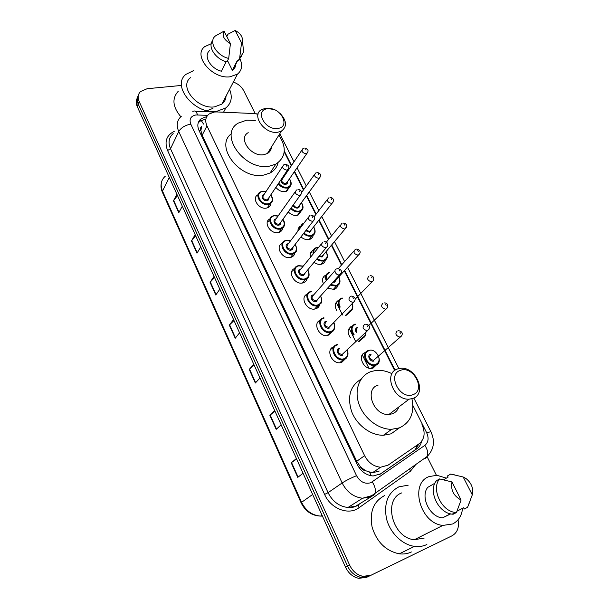 <?xml version="1.0" encoding="UTF-8"?>
<svg xmlns="http://www.w3.org/2000/svg" width="609" height="609" viewBox="0 0 609 609"><rect width="100%" height="100%" fill="white"/><g stroke="black" fill="none" stroke-linecap="round" stroke-linejoin="round"><path stroke-width="0.91" d="M289.473 187.092L286.793 191.127L285.286 191.607C281.64 191.995 278.511 190.571 275.877 187.351M301.227 210.95L298.265 214.985L297.085 215.342C293.85 215.792 290.904 214.642 288.255 211.894M313.201 235.28C312.881 237.228 311.793 238.568 309.951 239.307L309.121 239.543C306.274 240.03 303.556 239.139 300.96 236.878M325.396 260.119C324.978 262.098 323.798 263.431 321.856 264.1L321.4 264.23C318.933 264.732 316.474 264.093 314.038 262.319M337.828 285.469C337.302 287.478 336.023 288.788 333.991 289.397L327.505 288.224M350.495 311.351L346.361 315.188M363.398 337.774L358.99 341.504M376.56 364.761L373.058 368.095L371.886 368.361C363.23 369.876 357.003 354.674 365.331 352.565M345.425 358.823L341.634 362.454L340.576 362.69C331.654 364.403 325.282 348.987 333.915 346.772M332.407 331.524L327.87 335.521C319.146 337.645 312.105 322.625 320.57 320.128M294.832 253.024C294.452 255.08 293.264 256.48 291.277 257.242L290.569 257.447C282.439 259.716 274.606 246.341 282.272 243.387M270.944 203.368C270.761 205.317 269.787 206.725 268.029 207.593L266.552 208.057C258.734 209.938 251.053 197.727 258.102 194.705M282.774 227.941C282.5 229.943 281.419 231.351 279.539 232.174L278.435 232.509C270.472 234.572 262.715 221.805 270.061 218.806M307.119 278.64C306.624 280.741 305.33 282.127 303.229 282.812L302.939 282.896C294.634 285.385 286.74 271.34 294.756 268.455M319.656 304.759C319.07 306.86 317.715 308.23 315.576 308.862L315.424 308.9C306.921 311.42 299.202 296.773 307.522 294.033M258.056 114.241L253.907 113.533L216.796 111.942L214.421 112.026L209.131 113.974C205.53 116.898 204.807 120.864 206.961 125.888L364.601 455.677C368.369 462.749 373.728 466.601 380.686 467.225L388.108 465.131L419.167 443.717C424.61 439.119 425.546 432.74 421.984 424.595M365.545 470.696L360.467 466.913C361.639 469.151 363.329 470.414 365.545 470.696L372.297 472.835L379.255 471.008M200.848 130.516L201.785 126.436C200.422 127.403 200.117 128.765 200.848 130.516L199.166 130.798M200.955 130.729L202.135 135.259L356.707 461.295L360.33 466.631M394.67 370.531L344.291 270.792M341.428 265.128L331.403 245.282M328.51 239.558L318.781 220.291M315.85 214.49L306.411 195.809M303.442 189.932L294.292 171.814M291.277 165.846L284.213 151.862M297.953 231.039C297.87 228.558 298.905 226.822 301.052 225.84M310.445 257.325C309.593 253.884 310.582 251.502 313.414 250.177M323.425 283.84C321.704 279.607 322.58 276.661 326.051 274.986M336.777 310.659C334.166 305.764 334.889 302.308 338.954 300.298M350.533 337.949C346.917 332.453 347.457 328.51 352.147 326.127M318.804 306.647L316.992 306.464M307.157 294.84L307.225 294.155M319.421 321.666L319.322 320.737M332.133 348.569L331.943 347.823M206.527 116.692L201.168 118.717C197.636 121.633 196.92 125.561 199.021 130.501L357.255 464.53C360.939 471.518 366.215 475.332 373.089 475.979L380.64 473.863L416.937 448.711C419.335 447.006 420.872 444.585 421.557 441.441M198.184 122.942L199.912 121.214L205.263 119.189M233.346 82.032C238.111 83.814 241.575 86.714 243.737 90.726L255.217 113.639M458.021 519.812C459.376 527.341 457.389 532.662 452.076 535.775L370.942 575.277L363.04 576.335C357.148 575.071 352.687 571.349 349.657 565.167L139.172 101.528C137.52 97.585 137.946 94.273 140.466 91.578L147.157 88.716L180.903 85.496M427.115 456.72L436.402 475.264M368.59 576.396L366.694 577.294L358.838 578.344C352.992 577.104 348.569 573.412 345.569 567.276L137.185 106.446L138.174 103.994C136.804 100.828 136.865 97.988 138.342 95.484C136.865 97.988 136.804 100.828 138.174 103.994L347.61 566.225L138.174 103.994L139.172 101.528M368.81 576.289L360.931 577.347C355.062 576.091 350.617 572.384 347.61 566.225C350.617 572.384 355.062 576.091 360.931 577.347L368.81 576.289L370.942 575.277M419.137 443.74L414.714 450.18L379.597 474.502M296.606 459.003L291.201 462.779L297.755 477.357L303.061 473.277M296.4 458.547L291.201 462.779M274.994 411.197L269.848 415.277L276.174 429.353L281.137 424.785M274.712 410.573L269.848 415.277M254.128 365.065L249.233 369.427L255.346 383.015L259.982 377.999M253.778 364.281L249.233 369.427M177.478 195.55L173.443 200.833L178.787 212.716L182.304 206.223M176.892 194.248L173.443 200.833M195.687 235.82L191.454 240.905L196.981 253.184L200.749 247.018M195.154 234.632L191.454 240.905M214.513 277.453L210.075 282.31L215.776 295.007L219.826 289.191M214.033 276.387L210.075 282.31M233.985 320.509L229.319 325.13L235.226 338.254L239.558 332.826M233.567 319.58L229.319 325.13M137.185 106.446C135.822 103.286 135.883 100.462 137.36 97.958M294.155 268.759L294.642 268.599M268.409 221.326L268.021 220.519M229.563 89.31C232.676 97.067 231.428 103.279 225.825 107.93L216.728 111.318C195.04 114.926 171.015 85.8 185.928 74.351L193.753 70.53M180.804 116.707C172.598 106.849 171.776 98.338 178.338 91.183M239.801 58.494C242.877 65.056 242.093 70.279 237.441 74.153L229.936 76.81C212.282 79.315 192.573 55.518 204.731 46.627L211.247 43.703M226.053 96.07C225.87 99.389 224.47 102.076 221.866 104.116L214.558 106.857C197.438 109.635 178.604 86.661 190.465 77.693M243.105 47.205L243.585 52.092L237.967 60.999L237.525 60.131L232.349 70.279L227.56 60.717M235.79 64.204C235.691 66.579 234.716 68.482 232.874 69.913L232.349 70.279M235.181 30.45C240.281 33.244 242.709 36.685 242.481 40.757L241.537 42.896L235.181 30.45L227.918 34.249L226.814 36.555M241.537 42.896L239.725 57.558M241.735 55.944L237.967 60.999M226.198 61.692L221.455 71.238C210.28 68.573 203.003 55.472 209.778 50.478M230.415 43.673C223.861 39.752 221.745 35.573 224.066 31.12L230.415 43.673L228.695 58.434C216.423 55.708 208.072 41.283 215.487 35.901L224.066 31.12M228.695 58.434L226.967 61.905C215.586 59.362 207.144 46.421 212.838 40.43M207.068 110.709L212.967 108.356M277.765 128.423C264.694 130.646 254.227 109.727 267.77 108.714C280.612 106.674 291.117 127.075 277.765 128.423M280.384 113.731C286.831 120.909 287.174 126.695 281.411 131.102L277.849 132.222C264.763 134.665 250.809 115.124 261.565 109.62L265.714 108.265L273.487 109.392M248.221 132.655C237.67 138.22 251.098 157.251 263.887 154.663L267.374 153.521C269.901 152.052 271.271 149.867 271.477 146.959M278.876 135.137C286.915 147.622 285.91 157.267 275.869 164.08L269.566 166.112C244.635 171.403 217.992 134.224 238.264 123.109L246.759 120.148L255.3 120.437M278.085 162.694C277.011 167.231 274.339 170.665 270.076 173.002L263.834 175.057C240.38 180.203 214.094 146.289 231.397 133.721M412.879 394.693C399.786 400.06 386.814 374.124 400.516 370.318C413.374 365.278 426.323 390.438 412.879 394.693M412.75 398.492L409.141 399.161C393.285 400.418 383.137 372.716 397.753 368.887L400.516 368.331C416.054 366.275 427.533 393.894 412.75 398.492M378.181 385.071C363.885 388.938 373.431 415.825 388.9 414.47L392.424 413.785C395.553 412.567 397.677 410.299 398.781 406.995M411.989 399.062C414.63 412.993 410.436 422.593 399.405 427.861L391.678 429.299C378.417 429.596 363.634 418.101 358.846 403.744C353.943 389.395 359.767 375.19 371.421 371.444L375.974 370.462C381.272 369.937 386.616 371.018 391.99 373.705M399.413 427.853L391.1 433.814L383.449 435.268C370.873 435.572 356.882 425.234 351.705 411.76C347.023 396.687 350.145 385.832 361.084 379.186M426.879 544.507C423.103 546.311 418.977 546.928 414.516 546.364C402.153 544.789 389.996 532.799 386.525 518.822C383.67 503.369 387.796 492.711 398.903 486.835L408.205 485.175M411.418 551.96C407.695 553.733 403.645 554.357 399.276 553.825C385.794 550.962 376.727 542.018 372.076 527.006C369.404 511.903 373.538 501.451 384.485 495.65M462.574 508.317C461.744 515.754 458.44 520.969 452.654 523.968L442.888 525.415C420.119 523.595 409.324 483.325 429.063 476.596L436.866 475.286L446.367 478.141M424.245 538.044L414.371 539.703C392.417 538.128 382.642 499.517 401.826 492.864M470.087 501.024L467.552 507.335L464.225 509.04L463.594 507.792L456.994 511.179M443.535 479.778L448.11 477.136L447.501 475.918L450.698 474.068L454.565 474.868M463.175 476.992L465.969 478.484C471.526 483.021 473.635 488.479 472.295 494.843L463.175 476.992L450.698 474.068M472.295 494.843L467.552 507.335M434.925 483.196L427.701 487.39C420.134 496.807 429.748 517.018 442.446 517.909L450.729 513.897M461.097 500.004C453.568 495.97 450.531 489.948 451.977 481.947L461.097 500.004L456.438 512.557L455.494 512.466C441.51 511.423 431.005 488.875 439.569 478.918L436.402 480.76C427.845 490.687 438.274 513.128 452.198 514.156L453.142 514.24L456.438 512.557M451.977 481.947L439.569 478.918M371.284 475.796L369.655 472.348M203.566 124.091L201.168 120.422M200.506 120.034L199.889 119.874M417.005 448.018L416.32 445.681M360.467 466.913L358.975 467.522M202.135 135.259L206.961 125.888M356.707 461.295L364.601 455.677M207.677 115.322L195.9 114.964C190.716 116.075 189.011 119.136 190.792 124.16L356.539 475.682C360.201 482.016 364.943 484.361 370.774 482.731L424.869 445.354C428.416 442.34 429.018 438.145 426.673 432.771L412.872 405.465M356.539 475.682C350.609 478.179 345.813 480.608 342.144 482.975L328.076 492.673C332.583 501.542 339.205 506.482 347.96 507.487L362.591 498.231L371.794 495.627L375.015 493.359L373.5 495.284L370.531 496.944L362.591 498.231C353.646 497.165 346.826 492.08 342.144 482.975L178.734 131.521C176.085 125.188 176.968 120.087 181.383 116.212M415.787 464.507L410.352 471.259L358.983 507.754C348.698 515.663 330.756 508.827 324.605 494.432L167.582 150.514L170.505 148.741L178.734 131.521C181.094 127.669 185.113 125.218 190.792 124.16M425.661 458.326L427.274 456.377L375.015 493.359C375.981 490.192 375.068 486.378 372.274 481.917M167.582 150.514C164.217 141.646 166.44 135.267 174.243 131.361M173.184 133.607C168.83 137.474 167.939 142.521 170.505 148.741L328.076 492.673L324.605 494.432M358.983 507.754L358.32 504.983C355.222 507 351.766 507.83 347.96 507.487L355.74 506.186L371.939 496.259M349.657 565.167L345.569 567.276M368.369 497.69L370.013 496.525M395.066 370.234L344.625 270.419M341.756 264.748L331.722 244.894M328.83 239.17L319.093 219.895M316.162 214.094L306.708 195.398M303.739 189.513L294.581 171.395M291.559 165.42L284.281 151.017M410.352 471.259L409.69 468.823M360.939 503.125L358.594 504.602M426.673 432.771L430.898 431.69C435.207 441.152 433.996 449.381 427.274 456.377C428.378 453.241 427.571 449.564 424.869 445.354M258.109 114.043L256.138 113.784M197.499 114.903C196.524 111.691 195.268 110.45 193.738 111.203L192.672 111.249M372.556 368.232L372.175 367.463M365.141 353.311L364.86 352.74M359.249 341.459L358.96 340.873M414.714 450.18L416.937 448.711M380.153 474.183L380.64 473.863M368.856 368.102L362.294 354.872M355.557 341.276L349.124 328.312M342.524 314.99L336.229 302.292M323.996 277.605L323.592 276.791M311.587 252.583L311.199 251.806M299.422 228.04L299.057 227.302M322.001 515.153L320.547 516.097C311.808 515.709 305.33 511.286 301.105 502.821L301.577 502.318C305.809 510.776 312.135 515.366 320.547 516.097L322.412 516.059M165.389 176.1C161.02 179.959 160.06 184.953 162.504 191.081L162.405 192.261C161.027 189.11 160.669 186.004 161.332 182.936M169.287 177.44L162.504 191.081L301.577 502.318L312.653 494.478M235.5 337.911L229.608 324.81M216.035 294.634L210.341 281.975M197.217 252.788L191.713 240.547M179.008 212.305L173.687 200.46M255.643 382.696L249.538 369.123M276.494 429.063L270.168 415.003M298.098 477.098L291.544 462.528M272.459 200.993L269.871 204.03L268.478 204.472C261.124 206.215 253.884 194.72 260.515 191.896L262.098 191.386M265.867 191.759L262.502 191.53C254.364 192.611 260.606 205.515 268.462 203.741C272.619 202.272 273.372 199.364 270.708 195.032M268.835 197.826C269.071 199.349 268.447 200.3 266.963 200.681C263.05 201.556 259.929 195.131 263.986 194.568L264.009 194.568M282.53 166.569L263.781 194.91C262.022 197.499 263.08 199.173 266.948 199.95L268.607 198.161M288.62 168.609L286.953 170.17C282.941 169.302 281.822 167.559 283.604 164.94L284.464 164.483M286.885 166.31L286.436 165.404L286.885 166.31M284.365 225.52L281.487 228.687L280.444 228.999C272.847 230.948 265.57 218.7 272.695 216.043L273.936 215.655M278.024 216.096L274.354 215.814C266.202 217.048 272.566 230.21 280.429 228.276C284.51 226.769 285.286 223.846 282.774 219.506M280.779 222.277C280.977 223.8 280.353 224.751 278.907 225.147C274.986 226.106 271.797 219.552 275.869 218.92L276.044 218.89M295.213 191.812L275.808 219.225C273.875 221.866 274.903 223.602 278.892 224.417L280.536 222.612M301.333 193.936L299.689 195.504C295.548 194.591 294.452 192.794 296.416 190.115L297.085 189.772M299.636 191.645L299.171 190.724L299.636 191.645M296.507 250.565L292.655 254.029C284.806 256.191 277.506 243.128 285.134 240.677L286.017 240.41M290.447 240.928L286.443 240.593C278.275 241.971 284.776 255.407 292.647 253.306C296.629 251.768 297.443 248.83 295.083 244.491M292.959 247.246C293.119 248.746 292.495 249.705 291.087 250.116C287.159 251.152 283.916 244.468 287.988 243.76L288.339 243.699M308.177 217.58L288.087 244.034C285.971 246.729 286.968 248.51 291.079 249.386L292.708 247.566M314.313 219.811L312.683 221.379C308.42 220.412 307.362 218.562 309.509 215.822L309.966 215.594M312.661 217.52L312.181 216.576L312.661 217.52M308.9 276.136L305.117 279.577C297.002 281.959 289.701 268.029 297.839 265.813L298.334 265.676L297.839 265.813M303.13 266.285L298.775 265.874C290.6 267.412 297.23 281.13 305.109 278.846C308.991 277.285 309.844 274.339 307.652 270.008M305.391 272.725L303.518 275.588C299.59 276.722 296.271 269.894 300.351 269.102L300.884 269.026M321.415 243.897L300.625 269.345C298.319 272.094 299.278 273.936 303.51 274.865L305.124 273.045M327.566 246.242L325.967 247.817C321.575 246.79 320.547 244.879 322.892 242.085L323.128 241.971M325.96 243.95L325.472 242.983L325.96 243.95M321.537 302.254L317.7 305.68C309.311 308.116 302.239 293.393 310.826 291.483L310.826 291.483M311.366 291.673C303.175 293.378 309.951 307.378 317.829 304.919C321.605 303.351 322.488 300.404 320.486 296.088M318.081 298.775L316.208 301.592C312.28 302.81 308.892 295.845 312.98 294.969L313.704 294.878M334.942 270.769L313.422 295.19C310.925 297.968 311.838 299.856 316.178 300.876L317.799 299.065M341.109 273.258L339.51 274.826C336.039 275.808 332.978 269.65 336.564 268.927L336.579 268.919M339.548 270.959L339.053 269.97L339.548 270.959M333.717 322.724C335.742 327.353 334.775 330.535 330.816 332.263L330.261 332.4C321.803 334.425 315.302 319.672 323.752 317.784M324.224 318.012C316.018 319.892 322.93 334.189 330.816 331.54C334.448 329.979 335.384 327.071 333.625 322.816M329.164 328.144C325.229 329.454 321.773 322.336 325.861 321.385M326.333 321.621C323.828 324.376 324.704 326.325 328.967 327.467L330.725 325.648M354.94 300.876L353.205 302.467C348.767 301.227 347.83 299.202 350.373 296.393M353.441 298.555L352.931 297.55L353.441 298.555M337.036 344.603L337.614 344.481M347.579 356.196L344.077 359.447L343.088 359.668C334.646 361.274 328.654 346.65 336.861 344.656M337.34 344.907C329.134 346.963 336.198 361.563 344.085 358.716C347.625 357.125 348.576 354.202 346.94 349.947M342.387 355.253C338.459 356.661 334.927 349.391 339.023 348.348M339.502 348.607C337.013 351.355 337.858 353.357 342.03 354.613L343.925 352.809M369.084 329.119L367.204 330.717C362.857 329.362 361.952 327.277 364.486 324.468M367.638 326.774L367.12 325.746L367.638 326.774M291.033 184.801L288.681 187.572L287.258 188.021C283.733 188.364 280.734 186.963 278.267 183.796M278.709 183.142C280.993 186.232 283.84 187.618 287.25 187.306C291.216 185.943 291.924 183.172 289.374 178.993M282.804 178.399L282.82 178.399C278.884 178.901 281.99 185.144 285.766 184.329C287.166 183.987 287.76 183.096 287.547 181.657M301.851 150.164L282.591 178.726C280.97 181.216 282.02 182.845 285.75 183.613L287.326 181.984M307.751 152.326L306.167 153.773C302.3 152.912 301.189 151.222 302.833 148.703L303.724 148.215M305.68 149.098L306.129 149.974L305.68 149.098M284.624 175.712L283.84 175.514M302.856 208.613L300.252 211.498L299.141 211.833C296.035 212.252 293.233 211.125 290.729 208.461M291.171 207.844C293.515 210.409 296.164 211.506 299.133 211.117C303.023 209.724 303.762 206.938 301.341 202.751M299.407 205.408C299.582 206.832 298.981 207.73 297.618 208.08C295.548 208.232 294.002 207.311 292.975 205.332M293.5 204.601C294.238 206.535 295.609 207.456 297.603 207.364L299.171 205.728M320.349 176.892L318.789 178.338C314.815 177.44 313.726 175.697 315.523 173.123L316.246 172.735M318.309 173.641L318.773 174.539L318.309 173.641M314.906 232.92L311.26 236.125C308.55 236.574 305.977 235.721 303.526 233.552M300.732 227.385C300.892 225.376 301.881 223.983 303.701 223.198L303.701 223.198M303.571 223.64L301.569 226.274M303.99 232.958C306.281 235.013 308.702 235.828 311.252 235.409C315.059 233.985 315.82 231.184 313.551 226.99M311.488 229.631L309.707 232.311L305.726 230.704M306.198 230.103L309.699 231.595L311.245 229.943M333.222 201.96L331.677 203.414C327.581 202.47 326.523 200.681 328.487 198.039L329.02 197.765M331.212 198.701L331.677 199.615L331.212 198.701M327.2 257.721L323.615 260.896C321.301 261.36 319.002 260.759 316.703 259.099M313.178 253.968C312.577 250.832 313.605 248.708 316.269 247.597L316.893 247.421L316.269 247.597M318.507 247.452L317.335 247.597C314.617 248.388 313.429 250.269 313.772 253.245M317.19 258.521C319.322 260.058 321.468 260.614 323.615 260.18C327.33 258.734 328.122 255.925 326.005 251.738M323.821 254.349L322.039 257.021L319.017 256.32M319.497 255.742L322.032 256.305L323.562 254.661M346.354 227.568L344.839 229.022C340.629 228.025 339.586 226.183 341.733 223.488L342.06 223.32M344.374 224.287L344.861 225.216L344.374 224.287M293.279 270.701L292.822 271.264M339.723 283.033L336.221 286.169L330.299 285.111M326.218 280.665C324.726 276.623 325.686 273.898 329.096 272.489L329.096 272.489M329.819 272.619C326.546 273.776 325.526 276.25 326.767 280.041M330.832 284.54L336.229 285.454C339.837 283.992 340.667 281.175 338.703 277.004M336.396 279.584L334.615 282.233L332.917 282.188M333.504 281.548L334.668 281.503L336.122 279.881M359.759 253.725L358.275 255.163C353.943 254.113 352.938 252.217 355.253 249.477L355.374 249.416M357.826 250.413L358.313 251.365L357.826 250.413M318.431 307.119L316.558 306.944M306.738 296.18L306.73 295.54M306.73 295.441L306.852 294.337M317.807 305.68L319.337 305.688M319.535 305.185L318.857 305.246M352.504 308.885L349.102 311.953C352.558 310.689 353.601 307.857 352.23 303.472M339.662 307.636C337.241 302.886 338.056 299.651 342.091 297.93M342.555 298.144C338.84 299.712 338.056 302.688 340.203 307.065M373.454 280.452L371.901 281.898C367.554 280.734 366.588 278.785 369.001 276.037M371.566 277.103L372.061 278.069L371.566 277.103M318.987 322.131L318.88 321.057M320.265 320.243L320.265 320.684M349.094 311.245C352.314 309.981 353.304 307.446 352.063 303.64M362.226 338.284L361.525 338.452L362.241 338.261C364.89 337.348 366.131 335.224 365.971 331.882M353.524 335.057C350.137 329.872 350.655 326.173 355.077 323.965M355.557 324.201C351.446 326.249 350.951 329.69 354.08 334.516M387.446 307.758L385.763 309.22C381.493 307.948 380.556 305.939 382.962 303.198M385.596 304.363L386.106 305.36L385.596 304.363M331.684 349.018L331.486 348.241M332.78 347.259L333.001 348.31M357.704 327.764C356.067 328.533 355.77 329.903 356.828 331.859M333.275 347.45L333.214 347.039M356.273 332.407C354.956 330.086 355.275 328.457 357.224 327.528M362.233 337.569C364.639 336.708 365.796 334.889 365.72 332.118M378.828 362.248L375.631 365.156L374.535 365.4C366.397 366.831 360.498 352.512 368.338 350.54M368.833 350.792C360.916 352.855 368.057 367.288 375.646 364.448C378.927 362.956 379.841 360.178 378.402 356.105M371.026 354.453C368.666 357.14 369.503 359.12 373.538 360.399L375.357 358.792M401.734 335.673L399.93 337.135C395.736 335.757 394.838 333.694 397.228 330.953M399.938 332.232L400.463 333.245L399.938 332.232M368.498 350.487L369.214 350.335C376.819 348.013 383.746 363.192 375.662 365.126L374.535 365.4L371.079 368.415M373.934 361.015C370.15 362.431 366.58 355.245 370.523 354.194M372.297 472.835L380.686 467.225M199.912 121.214L201.168 118.717M363.04 576.335L358.838 578.344M368.81 497.561L370.79 496.16M430.898 431.69L413.831 398.027M398.887 368.567L347.495 267.222M344.603 261.527L334.493 241.583M331.57 235.835L321.758 216.477M318.804 210.653L309.281 191.881M306.289 185.973L297.055 167.772M294.018 161.781L279.782 133.706M214.086 112.064L195.497 111.272M364.616 355.131L363.733 353.357M351.332 328.373L350.578 326.858M338.315 302.163L337.69 300.899M325.351 276.052L325.054 275.466M312.897 250.977L312.676 250.527M301.105 502.821L162.405 192.261M237.7 60.466L232.874 69.913M242.481 40.757L243.585 52.092M240.563 57.002L238.804 60.443M237.441 74.153L221.866 104.116M225.825 107.93L223.549 112.231M275.869 164.08L270.076 173.002M281.411 131.102L267.374 153.521M409.141 399.161L388.9 414.47M391.678 429.299L383.449 435.268M414.516 546.364L399.276 553.825M442.888 525.415L414.371 539.703M450.394 513.821L442.446 517.909M455.494 512.466L452.198 514.156M267.244 207.89L269.871 204.03C273.137 201.8 273.456 198.747 270.822 194.865M265.966 191.599L262.304 191.31M268.577 198.207L287.555 169.995C289.481 167.003 289.724 165.42 285.385 164.301M262.136 191.34L260.515 191.896M278.762 232.432L281.487 228.687C285.347 227.789 285.065 221.28 282.896 219.339M278.138 215.929L274.141 215.586M280.505 222.65L300.146 195.375C302.467 192.962 301.714 189.46 298.06 189.559M273.966 215.616L272.695 216.043M290.493 257.462L293.325 253.839C297.032 252.469 297.664 249.294 295.213 244.316M290.569 240.768L286.215 240.349M292.678 247.604L312.988 221.303C315.378 218.875 315.074 215.396 310.993 215.35M286.032 240.388L285.134 240.677M302.452 282.995L305.398 279.501C309.319 278.039 310.118 274.819 307.789 269.833M303.259 266.118L298.539 265.615M305.094 273.083L326.112 247.779C329.172 245.115 327.68 241.438 324.209 241.689M320.638 295.921C322.062 299.468 322.176 301.942 320.996 303.335L317.7 305.68L314.647 309.045M337.698 268.599C342.037 269.802 342.654 271.873 339.548 274.811L317.769 299.103M333.793 322.641C336.267 326.721 333.595 332.301 330.832 332.248L327.086 335.628M330.695 325.678L353.479 302.338C356.28 299.126 355.618 297.04 351.484 296.103M347.206 349.962C349.574 355.656 346.003 359.272 344.1 359.417L343.088 359.668L339.792 362.758M343.895 352.832L367.714 330.489C369.564 328.274 370.105 326.972 369.328 326.576C368.757 325.023 367.501 324.232 365.567 324.209M287.296 182.022L306.776 153.59C309.045 150.865 308.329 149.015 304.645 148.048M289.481 178.84C291.993 182.845 291.726 185.76 288.681 187.572L286.002 191.432M284.723 175.567L283.946 175.354M299.141 205.766L319.276 178.201C321.438 175.103 320.745 173.215 317.213 172.537M314.434 174.638L301.562 192.543M301.455 202.591C303.891 206.778 303.495 209.747 300.252 211.498L297.481 215.251M311.214 229.981L332.027 203.322C334.364 201.046 333.801 197.522 330.04 197.537M327.284 199.615L314.046 216.842M313.673 226.837C316.018 231.199 315.477 234.221 312.036 235.896L309.159 239.535M323.531 254.691L345.044 228.969C347.473 225.581 346.833 223.61 343.133 223.054M340.401 225.102L326.325 242.207M326.135 251.578C328.373 256.13 327.68 259.198 324.049 260.774L321.065 264.298M318.697 247.216L317.099 247.353M336.092 279.919L358.328 255.156C361.472 252.651 360.361 249.599 356.501 249.111M353.799 251.121L338.36 268.599M338.848 276.851C340.964 281.586 340.111 284.685 336.29 286.154L333.199 289.557M355.283 299.08L372.046 281.83C375.022 279.622 373.926 275.435 370.143 275.732M348.782 312.036L345.569 315.317M368.749 325.495L386.129 309.045C388.9 307.065 388.139 302.62 384.081 302.917M361.525 338.452L358.191 341.596M398.316 330.702C403.204 331.197 402.983 335.171 400.524 336.861L375.327 358.823"/></g></svg>
